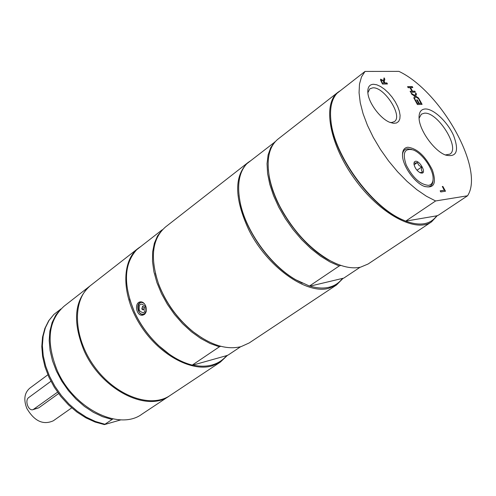 <?xml version="1.0" encoding="UTF-8"?>
<svg xmlns="http://www.w3.org/2000/svg" width="496" height="496" viewBox="0 0 496 496"><rect width="100%" height="100%" fill="white"/><g stroke="black" fill="none" stroke-linecap="round" stroke-linejoin="round"><path stroke-width="0.74" d="M419.077 118.271L421.346 114.185L424.303 113.2C437.577 111.464 460.542 148.056 449.891 154.126L445.284 154.95M90.421 285.628L90.08 285.888C74.313 300.105 72.323 321.718 84.109 350.728C101.153 389.664 147.089 412.759 169.409 395.926L169.762 395.684M90.08 285.888L64.127 306.162C48.149 320.509 45.855 341.967 57.245 370.543C73.737 408.871 119.35 431.129 141.968 414.141L169.409 395.926M60.996 308.946L53.822 314.483M121.012 419.821L104.414 424.601L112.945 418.922M60.741 309.033L55.775 315.134L52.117 322.53L49.885 331.043L49.185 340.442L50.059 350.455L52.495 360.79L56.439 371.132L61.789 381.17L68.374 390.575L75.993 399.069L84.407 406.391L93.36 412.325L102.567 416.696L111.749 419.399M425.115 108.977C420.912 109.318 418.891 112.332 419.058 118.017C419.256 130.119 434.118 150.92 445.52 155.05C456.642 157.629 459.327 151.125 453.58 135.532C447.491 121.749 433.355 108.475 425.115 108.977M435.618 200.961L467.554 195.784C485.007 169.415 440.963 91.165 398.908 71.374L365.025 71.43L361.516 76.886L359.495 84.041L359.061 92.721L360.251 102.697L363.078 113.696L367.468 125.389L373.314 137.423L380.432 149.414L388.616 160.989L397.594 171.771L407.086 181.424L416.789 189.652L426.399 196.224L435.618 200.961L405.703 221.135L436.678 215.834C430.565 224.415 420.41 226.25 406.193 221.34L401.276 219.269C370.301 205.728 334.025 155.403 330.968 121.737L330.528 115.475M407.811 147.238C404.054 147.727 402.287 150.598 402.51 155.837C402.888 166.061 414.389 182.404 423.919 186.242C434.019 188.945 436.827 183.52 432.345 169.961C425.326 155.998 417.148 148.428 407.811 147.238M387.444 83.973L382.478 84.053L380.506 79.968L380.692 79.168L383.47 80.681L384.084 77.841L384.828 79.205L384.233 81.735L384.896 82.944L386.861 82.919L387.444 83.973M416.727 99.863L417.279 99.845L419.256 103.422L420.98 103.354L418.866 99.522L419.411 99.504L422.102 104.365L417.446 104.563L414.749 99.671L415.301 99.653L417.427 103.497L418.705 103.447L416.727 99.863M415.822 93.012L416.473 94.19L415.66 96.131L418.581 97.997L419.194 99.113L415.499 96.714L414.489 99.2L413.831 98.01L414.644 96.094L411.761 94.259L411.147 93.143L414.799 95.505L415.822 93.012M440.157 190.83L444.335 190.204L442.308 186.508L442.872 186.428L445.495 191.22L440.764 191.94L440.157 190.83M412.263 86.564L412.827 87.594L410.539 87.643L412.511 91.208L414.799 91.152L415.363 92.182L410.682 92.306L410.111 91.27L411.959 91.227L409.981 87.656L408.14 87.693L407.569 86.657L412.263 86.564L412.56 87.6M373.476 84.258C369.384 84.494 367.511 87.308 367.852 92.715C368.46 102.858 380.544 119.015 390.061 122.431L393.582 123.318L396.496 122.983L398.623 121.47L399.844 118.879L400.092 115.382L399.361 111.185L397.705 106.559L395.231 101.773L392.076 97.111L388.436 92.851L384.524 89.243L380.568 86.502L376.811 84.804L373.476 84.258M433.064 179.881C432.977 184.004 431.384 186.341 428.29 186.899L424.781 186.589M402.473 154.907C402.833 151.181 404.513 149.141 407.52 148.788L411.606 149.414M367.858 92.74L369.842 88.796L372.825 87.829C384.357 86.744 403.217 116.25 394.357 121.607L391.716 122.512L390.036 122.419M380.612 79.255L383.47 80.681M384.003 78.194L384.636 79.354L384.04 81.883L384.704 83.092L386.669 83.061L387.171 83.973M381.182 80.811L382.28 83.13L384.344 82.956L382.794 80.594L381.759 80.154L381.182 80.811L381.412 80.321M381.374 80.662L382.28 83.13M382.472 82.981L384.344 82.956M418.934 99.653L421.836 104.377M416.801 99.994L419.064 103.565L420.98 103.354M414.823 99.801L417.235 103.639L418.705 103.447M415.71 93.291L416.287 94.333L415.468 96.274L418.388 98.14L418.773 98.84M415.499 96.714L414.414 99.064M414.799 95.505L411.376 93.558M442.364 186.608L445.241 191.258M440.212 190.929L444.335 190.204M410.539 87.643L412.319 91.357L414.606 91.295L415.096 92.188M407.644 86.8L412.071 86.707M411.959 91.227L410.192 91.407M467.554 195.784L438.272 215.258L436.678 215.834M365.025 71.43L337.038 93.279C331.613 99.194 329.586 108.413 330.95 120.95C334.037 154.963 370.723 205.852 402.02 219.53L405.703 221.135M437.373 215.586L431.489 221.904C415.691 233.12 379.762 214.012 354.559 178.839C329.152 143.809 322.381 103.683 338.012 92.237L340.374 90.675M360.071 267.282L343.802 278.101L310.074 286.136L309.467 286.043L339.208 265.986L340.795 265.403M310.074 286.136C317.105 288.201 323.404 288.579 328.96 287.271C334.484 285.913 338.904 283.061 342.215 278.696M275.144 141.806L246.847 163.711C239.01 172.081 236.803 185.07 240.219 202.672C245.873 231.204 270.525 265.397 295.808 279.781L309.467 286.043M239.035 195.486L240.281 203.255C245.88 231.489 270.258 265.304 295.275 279.539L302.25 283.179M339.208 265.986L329.914 261.913L320.36 256.041L310.831 248.533L301.624 239.599L293.031 229.512L285.33 218.587L278.758 207.161L273.519 195.604L269.768 184.276L267.592 173.519L267.04 163.649L268.1 154.95L270.704 147.653L274.747 141.924M268.311 169.496L269.223 176.694C274.065 207.154 302.25 246.258 329.623 260.474L336.158 263.618M343.034 278.392L336.493 284.983L328.774 288.294C306.435 294.878 266.724 266.575 248.583 229.419C234.186 197.861 234.044 175.534 248.143 162.434L250.697 160.704M338.012 92.237L278.02 139.097C269.347 146.177 266.402 158.491 269.173 176.037C270.921 185.733 274.474 195.839 279.843 206.361C293.086 230.925 309.882 249.048 330.231 260.729C341.818 266.879 351.918 269.037 360.518 267.183L368.075 264.015L431.489 221.904M428.594 185.349C420.286 184.636 412.833 177.872 406.236 165.063C402.157 152.774 404.556 147.758 413.416 150.015C422.232 153.338 432.958 168.566 433.107 177.977C433.225 182.317 431.725 184.772 428.594 185.349M421.941 173.147L420.317 172.85C416.795 170.785 414.662 167.753 413.912 163.754L414.253 161.994L415.45 161.25C419.802 160.468 426.572 172.856 421.941 173.147M419.976 172.689L422.518 172.025L421.402 169.992L421.538 167.084L417.012 170.252M421.538 167.084L418.81 165.242L417.334 162.527L415.084 163.147L414.086 162.893L413.918 163.866M417.334 162.527L414.073 164.821M248.143 162.434L165.534 226.957C152.216 238.551 149.873 257.461 158.491 283.693C165.807 302.746 177.345 318.754 193.111 331.712C210.719 345.185 226.709 350.157 241.081 346.623L249.166 342.965L336.493 284.983M138.291 248.236L90.756 285.361C72.063 299.367 72.906 336.989 94.314 366.445C115.494 396.068 150.92 408.76 170.116 395.455L220.367 362.086L212.176 365.843C191.028 372.26 158.385 354.212 139.984 324.545C121.402 294.965 121.384 261.001 138.291 248.236L141.031 246.345M227.546 355.266L220.367 362.086M162.18 229.828L136.654 249.761C123.87 263.99 123.132 284.729 134.441 311.972C140.387 324.719 148.465 335.922 158.683 345.594C169.576 355.651 180.767 362.148 192.256 365.099L219.375 346.809L210.093 343.486L200.682 338.433L191.425 331.781L182.615 323.714L174.524 314.47L167.412 304.346L161.504 293.644L156.965 282.714L153.94 271.882L152.495 261.485L152.65 251.832L154.374 243.189L157.592 235.792L162.49 229.729M144.367 314.445L143.071 315.065C136.555 317.049 133.79 303.112 140.015 301.909C142.234 301.549 144.051 302.734 145.477 305.468C147.021 309.256 146.649 312.251 144.367 314.445M219.375 346.809L220.751 346.276M202.058 338.049L192.808 331.539C177.215 318.717 165.8 302.882 158.565 284.028L155.31 273.203M240.616 346.747L228.185 355.012L226.616 355.632C222.878 360.121 218.116 363.215 212.325 364.907C206.51 366.556 200.068 366.612 192.994 365.075L192.256 365.099M169.502 354.373L158.478 345.47C148.372 335.904 140.38 324.812 134.497 312.201L129.53 298.927M226.616 355.632L192.994 365.075M141.744 301.928L141.372 302.25M143.914 314.247L144.435 314.396M143.741 309.851L143.766 309.857C141.968 309.008 141.72 307.83 143.015 306.317M145.018 306.237C145.619 312.933 143.71 314.34 139.283 310.465C138.669 303.788 140.579 302.38 145.018 306.237M141.806 309.039L142.544 306.323L144.144 307.315L143.406 310.025L141.806 309.039M71.715 407.867L53.345 420.769C43.22 425.326 34.385 421.216 26.846 408.444C23.405 399.609 24.397 392.844 29.822 388.145L47.876 374.796M58.59 393.57L38.769 407.836L33.089 409.628C28.39 411.413 24.428 400.303 28.762 397.525L50.921 381.288M57.573 392.162L33.089 409.628M54.052 314.259L49.067 320.36L45.378 327.757L43.121 336.263L42.383 345.638L43.22 355.626L45.62 365.93L49.532 376.235L54.839 386.217L61.392 395.579L68.975 404.029L77.37 411.302L86.298 417.186L95.486 421.513L104.662 424.179M145.557 313.112L143.728 314.29C141.608 314.656 139.884 313.59 138.551 311.091C137.057 306.751 137.857 303.831 140.951 302.337L142.922 302.442M146.357 310.725L144.627 313.546C136.431 318.265 135.873 296.986 144.373 303.732M38.769 407.836L33.988 409.175M53.934 314.365L48.72 320.714L44.888 328.352L42.551 337.051L41.788 346.568L42.619 356.636L45.031 366.966L48.955 377.258L54.281 387.202L60.847 396.502L68.46 404.866L76.88 412.046L85.858 417.83L95.12 422.053L104.414 424.607M401.276 219.269L402.02 219.53M330.968 121.737L330.95 120.95M295.275 279.539L295.808 279.781M240.281 203.255L240.219 202.672M329.623 260.474L330.231 260.729M269.223 176.694L269.173 176.037M158.565 284.028L158.491 283.693M140.951 302.337C135.179 303.323 138.161 316.169 143.728 314.29L144.838 314.042M141.186 302.287L142.203 302.076"/></g></svg>
